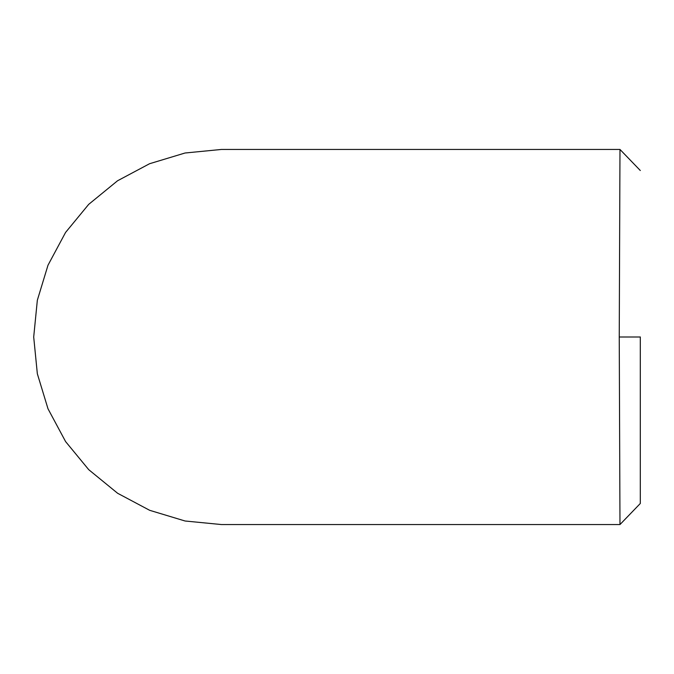 <?xml version="1.0" encoding="UTF-8"?>
<svg xmlns="http://www.w3.org/2000/svg" width="674" height="674" viewBox="0 0 674 674"><rect width="100%" height="100%" fill="white"/><g stroke="black" fill="none" stroke-linecap="round" stroke-linejoin="round"><path stroke-width="1.01" d="M619.979 149.451L221.434 149.451L185.038 153.006L149.577 163.723L117.546 180.775L88.682 204.374L65.572 232.437L47.997 265.211L37.34 300.242L33.7 337L37.34 373.758L47.997 408.789L65.597 441.588L88.732 469.677L117.613 493.267L149.67 510.311L185.08 521.002L221.434 524.549L619.979 524.549L619.246 337L619.979 149.451L640.3 170.514M640.3 336.941L640.3 503.486L640.3 336.941M640.3 337L619.246 337M640.3 503.486L619.979 524.549"/></g></svg>
